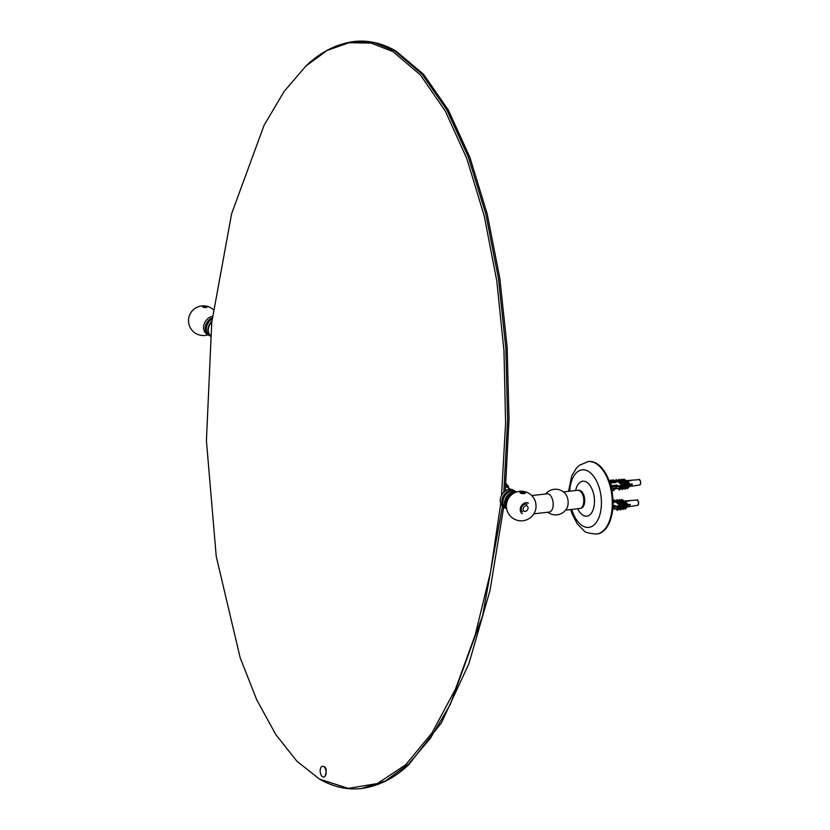<?xml version="1.0" encoding="UTF-8"?>
<svg xmlns="http://www.w3.org/2000/svg" width="830" height="830" viewBox="0 0 830 830"><rect width="100%" height="100%" fill="white"/><g stroke="black" fill="none" stroke-linecap="round" stroke-linejoin="round"><path stroke-width="1.25" d="M501.538 495.417L505.595 423.279L503.976 350.841L496.765 280.831L484.222 215.925L466.823 158.582L445.243 110.95L420.291 74.835L392.922 51.595L371.186 43.108L349.129 42.703L327.207 50.402L305.907 66.037L284.109 91.476L264.137 125.164L231.643 213.632L211.733 322.497L206.421 440.751L216.236 556.411L240.181 657.775L256.74 699.815L275.819 734.591L296.922 761.255L319.529 779.121L348.289 788.386L377.349 783.562L405.611 764.845L432.005 732.89L455.525 688.952L475.289 634.639L490.551 572.046L500.718 503.509M503.82 492.263L507.618 420.385L505.812 348.299L498.467 278.714L485.851 214.223L468.431 157.254L446.872 109.934L421.972 74.036L394.665 50.889L374.372 42.703L353.767 41.552C367.856 39.892 381.893 43.025 395.858 50.952L423.487 74.233L448.293 109.965L469.79 157.067L487.179 213.808L499.795 278.05L507.172 347.417L509.029 419.295L505.294 491.018M503.665 507.14L490.022 590.452L468.898 663.699L441.508 722.691L408.827 764.596M505.958 483.423L508.593 486.505A240.669 130.372 -96.6 0 1 508.468 488.113M507.4 487.49A240.669 130.372 -96.6 0 0 507.421 487.169L505.854 484.71M507.348 486.546L508.583 486.401M503.509 508.531L504.412 507.566M203.599 306.125A2.189 0.695 -174.2 0 1 206.608 306.612A2.189 0.695 -174.2 0 1 206.96 307.038A2.189 0.695 -174.2 0 1 205.965 307.515A2.189 0.695 -174.2 0 1 203.713 307.328A2.189 0.695 -174.2 0 1 202.603 306.602A2.189 0.695 -174.2 0 1 203.599 306.125M523.823 492.875A2.189 0.695 -174.2 0 1 521.572 492.688A2.189 0.695 -174.2 0 1 520.462 491.962A2.189 0.695 -174.2 0 1 521.458 491.495A2.189 0.695 -174.2 0 1 524.467 491.972A2.189 0.695 -174.2 0 1 524.819 492.408A2.189 0.695 -174.2 0 1 523.823 492.875M522.278 513.687A6.08 4.731 -59.8 0 1 520.265 509.029A6.08 4.731 -59.8 0 1 523.315 503.758A6.08 4.731 -59.8 0 1 528.399 503.198M534.427 499.224A9.182 4.97 83.4 0 1 535.63 509.682A14.857 14.857 0 0 1 506.383 505.968A14.857 14.857 0 0 1 534.427 499.224M531.771 495.583L547.084 493.819A9.182 4.97 83.4 0 1 553.081 502.358A9.182 4.97 83.4 0 1 549.19 512.058L533.887 513.822M545.663 493.975A12.824 12.824 0 0 1 565.386 493.746A9.182 4.97 83.4 0 1 567.025 507.939A12.824 12.824 0 0 1 547.779 512.214M563.456 491.92L577.67 490.271A9.182 4.97 83.4 0 1 583.666 498.82A9.182 4.97 83.4 0 1 579.786 508.51L565.572 510.16M209.056 335.289A9.784 7.626 -59.8 0 1 208.496 334.998L206.878 334.065A9.784 7.626 -59.8 0 1 204.107 324.281A9.784 7.626 -59.8 0 1 212.439 316.417M208.496 334.998A9.784 7.626 -59.8 0 1 205.456 326.221A9.784 7.626 -59.8 0 1 212.262 317.849M210.384 335.6A9.514 7.418 -59.8 0 1 208.33 329.126A9.514 7.418 -59.8 0 1 211.795 321.988M211.858 321.407A9.784 7.626 120.2 0 0 207.957 329.074A9.784 7.626 120.2 0 0 210.343 335.974M210.343 336.077L209.585 335.642A9.784 7.626 -59.8 0 1 206.359 330.33A9.784 7.626 -59.8 0 1 212.127 319.094M516.25 492.055A9.784 7.626 120.2 0 0 506.207 497.284A9.784 7.626 120.2 0 0 506.601 508.603M506.508 508.022A9.514 7.418 -59.8 0 1 506.539 497.481A9.514 7.418 -59.8 0 1 515.7 492.263M516.519 491.972L516.115 491.734A9.784 7.626 120.2 0 0 509.9 491.536A9.784 7.626 120.2 0 0 503.022 503.333A9.784 7.626 120.2 0 0 506.248 508.645L506.653 508.883M512.992 493.694A8.103 6.308 120.2 0 0 506.425 504.962M505.159 508.002L503.54 507.068A9.784 7.626 -59.8 0 1 500.303 499.556A9.784 7.626 -59.8 0 1 505.221 491.07A9.784 7.626 -59.8 0 1 513.407 490.157L515.015 491.09A9.784 7.626 120.2 0 0 503.499 495.707A9.784 7.626 120.2 0 0 505.159 508.002A9.784 7.626 120.2 0 0 505.719 508.292M515.544 491.443A9.784 7.626 120.2 0 0 515.015 491.09M527.019 504.464A4.285 3.341 120.2 0 0 521.977 506.487A4.285 3.341 120.2 0 0 522.703 511.871M528.046 508.313A2.936 2.283 -59.8 0 1 524.124 511.135A2.936 2.283 -59.8 0 1 524.612 506.331A2.936 2.283 -59.8 0 1 528.046 508.313M505.429 489.503L506.653 490.208M510.554 489.327L505.698 486.505M519.902 492.46A2.698 0.851 5.8 0 0 522.495 493.58A2.698 0.851 5.8 0 0 525.276 493.01M521.717 491.651A1.691 0.54 -174.2 0 1 524.052 492.014A1.691 0.54 -174.2 0 1 523.72 492.698A1.691 0.54 -174.2 0 1 521.479 492.47A1.691 0.54 -174.2 0 1 521.292 491.734A1.691 0.54 -174.2 0 1 521.717 491.651M521.261 491.837L524.021 492.532L521.261 491.837M522.558 491.682L522.464 492.626M523.886 492.553L523.938 492.034M203.858 306.28A1.691 0.54 -174.2 0 1 206.193 306.654A1.691 0.54 -174.2 0 1 205.861 307.328A1.691 0.54 -174.2 0 1 203.62 307.1A1.691 0.54 -174.2 0 1 203.433 306.374A1.691 0.54 -174.2 0 1 203.858 306.28M203.402 306.467L206.162 307.173L203.402 306.467M204.699 306.322L204.605 307.256M322.611 776.735A5.405 2.926 -96.6 0 0 325.059 776.185A5.405 2.926 -96.6 0 0 326.034 771.309A5.405 2.926 -96.6 0 0 323.97 766.775A5.405 2.926 -96.6 0 0 320.204 769.929A5.405 2.926 -96.6 0 0 322.611 776.735M580.741 508.219A9.005 4.876 -96.6 0 0 584.631 498.706A9.005 4.876 -96.6 0 0 578.666 490.333M588.397 461.584A36.458 19.744 83.4 0 1 588.74 461.532A36.458 19.744 83.4 0 1 612.55 495.479A36.458 19.744 83.4 0 1 597.123 533.96A36.458 19.744 83.4 0 1 596.791 533.991M575.647 490.509A17.606 9.535 83.4 0 1 589.393 484.679A17.606 9.535 83.4 0 1 592.475 511.28A17.606 9.535 83.4 0 1 577.753 508.749M624.316 505.148A1.017 0.55 83.4 0 1 624.191 505.221L620.954 506.103M626.391 484.762A1.017 0.55 83.4 0 1 626.256 484.824L623.029 485.716M611.835 490.779L613.412 490.655L615.227 488.849A3.735 2.023 83.4 0 1 614.937 488.839M616.389 486.432L616.254 488.341L616.389 486.432L612.187 486.92L611.305 485.664L616.981 485.031M616.202 487.947L612.001 488.424L612.187 486.92M611.305 485.664A3.911 2.117 83.4 0 0 610.403 482.936L616.016 482.458L613.463 479.999M609.013 480.591L613.567 479.989M614.449 480.549L610.247 481.037L609.376 480.477M610.247 481.037L610.527 481.898L615.289 481.348M612.001 488.424L611.42 488.725M640.604 483.579L640.636 483.288A1.992 1.079 -96.6 0 0 640.718 482.614L640.708 482.292A1.992 1.079 -96.6 0 0 640.21 480.757M631.651 484.087L630.821 484.813L630.022 484.896L630.095 484.264M631.651 484.056L631.589 484.616L630.893 484.17M615.466 481.556L617.645 481.39L615.341 481.41M618.547 481.317L620.466 481.172L618.661 481.161M621.39 481.099L622.977 480.975L621.525 480.954M623.901 480.902L625.353 480.788L624.056 480.767M624.378 480.746L623.392 479.522L625.353 480.788L630.738 480.383A3.019 1.639 83.4 0 1 631.174 480.663L626.577 481.016M629.161 484.098L629.617 483.631L628.206 481.877L626.245 480.601L625.789 481.078L629.161 484.098L625.789 481.078L624.336 481.182M626.92 484.44L627.449 483.88L623.952 480.705L623.413 481.255L626.92 484.44L623.413 481.255L621.826 481.379M624.523 484.762L625.052 484.212L623.403 482.168L622.874 482.718L624.523 484.762L620.902 481.452L618.983 481.597M621.857 485.187L622.376 484.647L618.599 481.13L618.08 481.67L621.857 485.187L618.08 481.67L615.725 481.846M616.846 486.038L632.263 483.973A3.019 1.639 83.4 0 1 632.19 484.658A3.019 1.639 83.4 0 1 632.17 484.73L616.607 486.805M617.427 488.445L619.626 489.98L619.232 489.555L621.297 486.577L618.174 488.331L613.837 489.015M621.649 487.708L623.849 486.328L624.7 487.065L626.162 486.069L627.086 486.847L625.021 489.171L623.631 488.268M626.982 486.722L628.32 485.841L629.254 486.598L627.356 488.725L626.121 487.926M609.448 481.774L609.791 482.79M627.013 480.985L630.738 480.383M622.002 480.923L621.016 479.699L623.838 480.819M619.491 481.11L618.506 479.896L621.328 481.016M616.659 481.317L615.684 480.114L618.485 481.244M620.56 482.396L620.041 482.936M615.684 480.114L616.202 479.574L618.163 480.85M627.356 485.208L626.577 484.73M623.403 482.168L621.442 480.902L620.902 481.452L622.874 482.718M621.006 480.612L619.035 479.346L618.506 479.896M617.51 488.434L619.232 489.555M621.66 486.816L622.054 487.241L619.626 489.98M625.913 481.971L625.374 482.531M623.517 480.414L621.556 479.149L621.016 479.699M622.334 485.353L622.915 485.726M624.7 487.065L622.49 489.555L620.913 488.528M622.49 489.555L621.016 488.424M625.81 480.321L623.838 479.045L623.392 479.522M625.021 489.171L624.616 488.725L626.681 486.401M623.735 488.154L624.616 488.725M625.229 485.457L624.71 485.125M627.356 488.725L628.901 486.214M626.214 487.833L627.013 488.351M625.862 485.384L626.422 484.751M610.102 483.776A2.832 1.536 83.4 0 1 610.745 485.986M622.085 489.109L624.295 486.619M616.649 486.453L632.17 484.73M610.87 486.473L611.565 486.92L611.119 487.449M629.264 484.378A2.832 1.536 -96.6 0 0 629.493 484.969M610.403 482.936L610.527 481.898M613.889 489.005L615.227 488.849M612.602 510.045L613.163 509.247A3.735 2.023 83.4 0 1 612.872 509.236M614.314 506.819L614.179 508.728L614.314 506.819L612.872 506.985M612.997 502.959L613.972 502.617L612.976 501.465M638.529 503.966L638.571 503.675A1.992 1.079 -96.6 0 0 638.654 503.001L638.644 502.679A1.992 1.079 -96.6 0 0 638.135 501.144M629.576 504.474L628.746 505.2L627.947 505.283L628.03 504.65M629.586 504.443L629.514 505.014L628.829 504.567M613.401 501.943L615.58 501.777L613.277 501.797M616.472 501.704L618.402 501.559L616.586 501.559M619.315 501.486L620.913 501.362L619.45 501.341M621.836 501.289L623.278 501.185L621.981 501.154M622.303 501.133L621.317 499.909L623.278 501.185L628.663 500.77A3.019 1.639 83.4 0 1 629.099 501.05L624.502 501.403M627.096 504.484L627.542 504.018L626.131 502.264L624.17 500.988L623.714 501.465L627.096 504.484L623.714 501.465L622.272 501.579M624.845 504.827L625.384 504.267L621.878 501.092L621.348 501.642L624.845 504.827L621.348 501.642L619.751 501.766M622.448 505.159L622.977 504.599L621.328 502.555L620.799 503.115L622.448 505.159L618.838 501.839L616.908 501.984M619.792 505.574L620.311 505.034L616.524 501.517L616.016 502.057L619.792 505.574L616.016 502.057L613.65 502.233M612.945 505.553L614.905 505.429M614.771 506.425L630.198 504.36A3.019 1.639 83.4 0 1 630.115 505.055A3.019 1.639 83.4 0 1 630.105 505.117L614.532 507.203M612.685 509.257L616.099 508.717L619.222 506.964L619.989 507.628L617.562 510.367L617.157 509.942L619.595 507.203M619.574 508.095L621.774 506.715L622.625 507.452L624.087 506.456L625.011 507.234L622.957 509.558L621.566 508.655M624.907 507.12L626.245 506.227L627.179 506.985L625.291 509.122L624.056 508.323M624.938 501.372L628.663 500.77M619.927 501.31L618.952 500.096L621.763 501.206M617.416 501.496L616.441 500.283L619.253 501.403M614.584 501.704L613.619 500.5L616.42 501.631M618.495 502.793L617.976 503.333M613.619 500.5L614.127 499.961L616.088 501.237M625.28 505.605L624.502 505.128M615.352 508.842L617.562 510.367M621.328 502.555L619.367 501.289L618.838 501.839L620.799 503.115M618.931 501.009L616.97 499.733L616.441 500.283M615.445 508.821L617.157 509.942M623.838 502.358L623.309 502.918M621.442 500.812L619.481 499.536L618.952 500.096M620.259 505.74L620.84 506.113M622.625 507.452L620.415 509.942L618.848 508.925M620.415 509.942L618.941 508.811M623.735 500.708L621.774 499.442L621.317 499.909M622.957 509.558L622.542 509.112L624.606 506.788M621.66 508.541L622.542 509.112M625.291 509.122L626.837 506.601M624.139 508.219L624.938 508.738M623.797 505.771L624.347 505.148M620.01 509.496L622.22 507.006M614.574 506.84L630.105 505.117M627.2 504.764A2.832 1.536 -96.6 0 0 627.418 505.356M353.767 41.552L353.767 41.552C336.264 44.011 320.318 52.176 305.907 66.037M319.529 779.121C333.484 787.037 347.5 790.17 361.579 788.5L385.39 780.999L408.495 764.171L430.303 738.43L450.265 704.483L482.666 615.487L502.409 506.207M507.109 486.121L505.802 485.353M505.729 486.183L507.421 487.169M569.66 491.204A28.957 15.687 83.4 0 1 591.437 473.743A28.957 15.687 83.4 0 1 598.15 519.3A28.957 15.687 83.4 0 1 572.783 512.421A28.957 15.687 83.4 0 1 571.766 509.444M588.74 461.532L588.065 461.615A36.458 19.744 83.4 0 1 588.097 461.605A36.458 19.744 83.4 0 1 611.876 495.552A36.458 19.744 83.4 0 1 596.49 534.032A36.458 19.744 83.4 0 1 596.448 534.043L597.123 533.96M614.21 490.157L611.772 490.447M616.669 485.498L611.907 486.058M611.855 488.787L616.202 488.289M639.422 484.969C642.192 484.782 639.702 477.81 638.81 479.678A2.666 1.442 83.4 0 1 640.48 483.517A2.666 1.442 83.4 0 1 639.422 484.969L629.244 486.577M614.594 505.895L612.924 506.082M614.127 508.334L612.758 508.489M612.727 508.832L614.127 508.676M637.347 505.356C640.117 505.169 637.627 498.197 636.735 500.065A2.666 1.442 83.4 0 1 638.405 503.914A2.666 1.442 83.4 0 1 637.347 505.356L627.169 506.974M361.579 788.5C379.061 786.041 395.007 777.897 409.418 764.057M213.269 309.611A14.857 14.857 0 0 0 189.219 316.199A14.857 14.857 0 0 0 208.091 334.77M521.292 491.734L520.462 492.014M524.052 492.014L524.809 492.449M203.433 306.374L202.603 306.644M206.193 306.654L206.95 307.09M325.07 776.185C326.875 770.624 326.512 767.491 323.97 766.775M588.097 461.605L579.205 465.381L576.57 467.902L571.735 475.881L568.581 491.329M570.698 509.568L572.223 514.237L577.296 523.886L583.822 530.546C584.642 532.248 588.854 533.41 596.49 534.032M611.845 490.841L613.412 490.655M609.22 480.435L613.463 479.937M611.72 488.86L616.254 488.341M638.81 479.678L626.048 480.622M612.727 508.894L614.179 508.728M636.735 500.065L623.973 501.009"/></g></svg>
